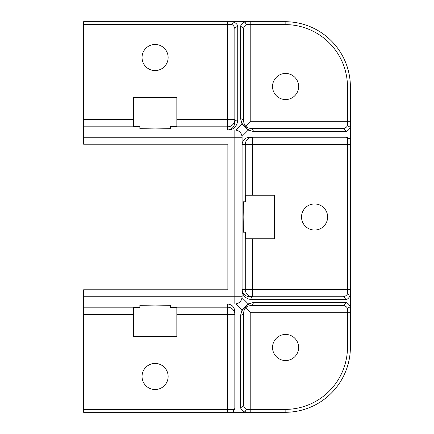 <?xml version="1.0" encoding="UTF-8"?>
<svg xmlns="http://www.w3.org/2000/svg" width="434" height="434" viewBox="0 0 434 434"><rect width="100%" height="100%" fill="white"/><g stroke="black" fill="none" stroke-linecap="round" stroke-linejoin="round"><path stroke-width="0.65" d="M242.085 286.831L242.096 289.494C242.579 293.867 245.101 296.281 249.669 296.742L342.92 296.742L252.523 296.742L252.523 289.494L347.488 289.494L347.488 144.506L252.523 144.506L252.523 195.251L245.275 195.251L245.275 144.506L242.085 144.506C242.557 140.133 245.053 137.719 249.561 137.258L346.256 137.258L347.488 137.589C348.79 139.113 349.755 139.048 350.39 137.404L350.39 347.054A65.246 65.246 0 0 1 285.143 412.3L83.61 412.3L83.61 409.398L227.584 409.398L227.584 314.433L176.839 314.433L176.839 307.185L227.584 307.185L227.584 303.995C231.957 304.467 234.371 306.963 234.832 311.471L234.832 408.166L234.501 409.398C232.977 410.7 233.042 411.665 234.685 412.3M224.921 130.005L227.584 129.994C231.957 129.511 234.371 126.988 234.832 122.421L234.832 29.17C234.778 27.304 233.839 25.78 232.027 24.602L233.454 21.933C236.21 23.11 237.637 24.684 237.734 26.653L237.734 119.903C237.414 124.987 234.919 128.356 230.248 130.005M155.09 363.437A13.047 13.047 0 0 0 142.043 376.49A13.047 13.047 0 0 0 155.09 389.537A13.047 13.047 0 0 0 168.137 376.49A13.047 13.047 0 0 0 155.09 363.437M314.579 203.953A13.047 13.047 0 0 0 301.527 217A13.047 13.047 0 0 0 314.579 230.047A13.047 13.047 0 0 0 327.627 217A13.047 13.047 0 0 0 314.579 203.953M155.09 44.463A13.047 13.047 0 0 0 142.043 57.51A13.047 13.047 0 0 0 155.09 70.563A13.047 13.047 0 0 0 168.137 57.51A13.047 13.047 0 0 0 155.09 44.463M285.577 334.44A13.047 13.047 0 0 0 272.53 347.488A13.047 13.047 0 0 0 285.577 360.54A13.047 13.047 0 0 0 298.63 347.488A13.047 13.047 0 0 0 285.577 334.44M285.577 73.46A13.047 13.047 0 0 0 272.53 86.512A13.047 13.047 0 0 0 285.577 99.56A13.047 13.047 0 0 0 298.63 86.512A13.047 13.047 0 0 0 285.577 73.46M350.157 306.827L347.488 308.249C346.31 306.437 344.786 305.498 342.92 305.444A2.902 2.517 -90 0 0 345.437 302.541C347.406 302.639 348.979 304.066 350.157 306.827L350.39 305.59M350.39 296.596L350.157 295.364C348.979 298.12 347.406 299.547 345.437 299.644L252.187 299.644C247.103 299.324 243.734 296.829 242.085 292.158L242.085 289.494L245.275 289.494L245.275 238.749L274.397 238.749L274.397 195.251L252.523 195.251M245.205 125.936L244.488 124.905L243.534 121.308L243.534 29.17L243.534 121.308A2.902 2.517 180 0 0 240.631 118.786L240.631 26.653C240.729 24.684 242.156 23.11 244.917 21.933L243.68 21.7L250.781 21.7L227.584 21.7L243.68 21.7M234.685 21.7L233.454 21.933M244.456 309.154L243.534 312.692L243.534 404.83C243.588 406.696 244.526 408.22 246.338 409.398L285.143 409.398A62.344 62.344 0 0 0 347.488 347.054L347.488 312.692L250.781 312.692L250.781 412.3L227.584 412.3L227.584 409.398L234.501 409.398M243.68 412.3L244.917 412.067L246.338 409.398M85.259 303.995L83.61 303.995L83.61 409.398M83.61 307.185L133.341 307.185L133.341 336.307L176.839 336.307L176.839 314.433M176.839 307.31L170.312 307.31L170.312 305.335L155.09 305.069L139.867 305.335L139.867 307.31L133.341 307.31M245.4 195.251L245.4 201.777L243.425 201.777L243.159 217L243.425 232.223L245.4 232.223L245.4 238.749M227.584 130.005L227.584 126.815L176.839 126.815L176.839 119.567L227.584 119.567L227.584 24.602L83.61 24.602L83.61 130.005L234.832 130.005A7.248 7.248 0 0 1 242.085 137.258L242.085 296.742A7.248 7.248 0 0 1 234.832 303.995L83.61 303.995L83.61 296.742L234.832 296.742L234.832 137.258L83.61 137.258L83.61 144.218L227.872 144.218L227.872 289.782L83.61 289.782L83.61 296.742M176.839 119.567L176.839 97.693L133.341 97.693L133.341 126.815L83.61 126.815M133.341 126.69L139.867 126.69L139.867 128.665L155.09 128.931L170.312 128.665L170.312 126.69L176.839 126.69M244.917 21.933L246.338 24.602L250.781 24.602L250.781 121.308L347.488 121.308L347.488 86.946A62.344 62.344 0 0 0 285.143 24.602L250.781 24.602L250.781 21.7L285.143 21.7A65.246 65.246 0 0 1 350.39 86.946L350.39 137.404M347.488 308.249L347.488 312.692L350.39 312.692L350.39 289.494L347.488 289.494L347.488 293.937L350.157 295.364M347.488 137.589L347.488 144.506L350.39 144.506L350.157 127.173C348.979 129.934 347.406 131.361 345.437 131.459L253.304 131.459L248.27 130.119L241.971 123.82L240.631 118.786M83.61 24.602L83.61 21.7L227.584 21.7L227.584 24.602L232.027 24.602M247.185 127.601A2.902 2.425 119.7 0 1 248.27 130.119L242.026 136.357C241.347 132.842 239.248 130.743 235.733 130.064L241.971 123.82A2.902 2.425 150.3 0 1 244.488 124.905L247.185 127.601L250.781 128.556L342.92 128.556L250.781 128.556A2.902 2.517 90 0 1 253.304 131.459M342.92 305.444L250.781 305.444L247.185 306.399L244.488 309.095L245.655 307.565L250.781 312.692M83.61 137.258L83.61 130.005M345.437 299.644A2.902 2.517 90 0 0 342.92 296.742C344.786 296.688 346.31 295.749 347.488 293.937M247.244 306.366L246.154 307.115M250.781 121.308L245.655 126.435M246.338 24.602C244.526 25.78 243.588 27.304 243.534 29.17A2.902 2.517 -0 0 0 240.631 26.653M247.244 127.634L246.566 127.205M345.437 131.459A2.902 2.517 90 0 0 342.92 128.556C344.786 128.502 346.31 127.563 347.488 125.752L350.157 127.173M244.488 309.095A2.902 2.425 -150.3 0 1 241.971 310.18L248.27 303.881L253.304 302.541L345.437 302.541M243.534 312.692A2.902 2.517 180 0 1 240.631 315.214L241.971 310.18L235.733 303.936C239.248 303.257 241.347 301.158 242.026 297.643L248.27 303.881A2.902 2.425 -119.7 0 1 247.185 306.399M234.832 122.421A2.902 2.517 0 0 1 237.734 119.903M234.832 29.17A2.902 2.517 0 0 1 237.734 26.653M249.669 296.742A2.902 2.517 90 0 1 252.187 299.644M250.781 305.444A2.902 2.517 -90 0 0 253.304 302.541M243.534 404.83A2.902 2.517 180 0 1 240.631 407.347L240.631 315.214M244.917 412.067C242.156 410.889 240.729 409.316 240.631 407.347M133.341 314.433L83.61 314.433M252.523 238.749L252.523 289.494L245.275 289.494A7.248 7.248 -90 0 0 252.523 296.742M83.61 119.567L133.341 119.567M285.143 24.602L285.143 21.7A65.246 65.246 0 0 1 350.39 86.946L347.488 86.946M347.488 347.054L350.39 347.054A65.246 65.246 0 0 1 285.143 412.3L285.143 409.398M234.832 303.995L234.832 296.742L242.085 296.742A7.248 7.248 0 0 1 234.832 303.995M234.832 137.258L234.832 130.005A7.248 7.248 0 0 1 242.085 137.258L234.832 137.258M245.275 144.506L252.523 144.506L252.523 137.258A7.248 7.248 -90 0 0 245.275 144.506M227.584 314.433L234.832 314.433A7.248 7.248 180 0 0 227.584 307.185L227.584 314.433M234.832 119.567L227.584 119.567L227.584 126.815A7.248 7.248 180 0 0 234.832 119.567M347.488 125.752L347.488 121.308L350.39 121.308"/></g></svg>
